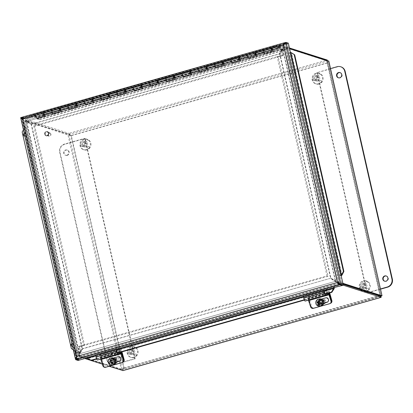 <?xml version="1.0" encoding="UTF-8"?>
<svg xmlns="http://www.w3.org/2000/svg" width="413" height="413" viewBox="0 0 413 413"><rect width="100%" height="100%" fill="white"/><g stroke="black" fill="none" stroke-linecap="round" stroke-linejoin="round"><path stroke-width="0.31" stroke-dasharray="2.06 1.55" d="M318.067 74.474A1.11 1.048 -72.3 0 0 318.774 75.827A1.11 1.048 -72.3 0 0 320.085 75.042A1.11 1.048 -72.3 0 0 319.378 73.69A1.11 1.048 -72.3 0 0 318.067 74.474M321.402 80.824A1.11 1.048 -72.3 0 0 319.91 80.834A1.11 1.048 -72.3 0 0 319.868 82.399A1.11 1.048 -72.3 0 0 321.355 82.393A1.11 1.048 -72.3 0 0 321.402 80.824M314.391 80.871A1.11 1.048 -72.3 0 0 315.176 79.513A1.11 1.048 -72.3 0 0 313.906 78.738A1.11 1.048 -72.3 0 0 313.121 80.096A1.11 1.048 -72.3 0 0 314.391 80.871M317.654 77.401A1.378 1.296 -72.3 0 0 317.535 80.039A1.378 1.296 -72.3 0 0 319.192 79.12A1.378 1.296 -72.3 0 0 317.654 77.401M315.196 76.622A1.378 1.296 107.7 0 1 316.802 77.959A1.378 1.296 107.7 0 1 315.083 79.255A1.378 1.296 107.7 0 1 315.196 76.622M316.079 80.483A2.648 2.499 107.7 0 1 313.121 77.185A2.648 2.499 107.7 0 1 318.01 77.974A2.648 2.499 107.7 0 1 316.079 80.483M317.829 81.041A2.648 2.499 107.7 0 1 314.871 77.742A2.648 2.499 107.7 0 1 319.76 78.537A2.648 2.499 107.7 0 1 317.829 81.041M318.454 83.798A5.519 5.204 107.7 0 1 315.573 83.756A5.519 5.204 107.7 0 1 312.295 76.921A5.519 5.204 107.7 0 1 318.929 73.246A5.519 5.204 107.7 0 1 322.476 78.573A5.519 5.204 107.7 0 1 318.454 83.798M319.156 84.02A5.519 5.204 107.7 0 1 316.275 83.984A5.519 5.204 107.7 0 1 312.997 77.143A5.519 5.204 107.7 0 1 319.631 73.468A5.519 5.204 107.7 0 1 323.178 78.795A5.519 5.204 107.7 0 1 319.156 84.02M365.237 282.089A1.11 1.048 -72.3 0 0 365.944 283.442A1.11 1.048 -72.3 0 0 367.255 282.652A1.11 1.048 -72.3 0 0 366.548 281.299A1.11 1.048 -72.3 0 0 365.237 282.089M368.572 288.439A1.11 1.048 -72.3 0 0 367.08 288.444A1.11 1.048 -72.3 0 0 367.033 290.009A1.11 1.048 -72.3 0 0 368.525 290.003A1.11 1.048 -72.3 0 0 368.572 288.439M361.561 288.486A1.11 1.048 -72.3 0 0 362.346 287.128A1.11 1.048 -72.3 0 0 361.076 286.348A1.11 1.048 -72.3 0 0 360.291 287.706A1.11 1.048 -72.3 0 0 361.561 288.486M364.824 285.016A1.378 1.296 -72.3 0 0 364.705 287.649A1.378 1.296 -72.3 0 0 366.357 286.73A1.378 1.296 -72.3 0 0 364.824 285.016M362.366 284.232A1.378 1.296 107.7 0 1 363.972 285.574A1.378 1.296 107.7 0 1 362.247 286.865A1.378 1.296 107.7 0 1 362.366 284.232M363.244 288.098A2.648 2.499 107.7 0 1 360.291 284.794A2.648 2.499 107.7 0 1 365.175 285.59A2.648 2.499 107.7 0 1 363.244 288.098M364.999 288.656A2.648 2.499 107.7 0 1 362.041 285.352A2.648 2.499 107.7 0 1 366.93 286.147A2.648 2.499 107.7 0 1 364.999 288.656M365.608 291.413A5.519 5.204 107.7 0 1 362.743 291.371A5.519 5.204 107.7 0 1 360.379 289.745M360.11 289.374A5.519 5.204 107.7 0 1 360.25 282.951A5.519 5.204 107.7 0 1 366.099 280.855A5.519 5.204 107.7 0 1 369.65 285.956A5.519 5.204 107.7 0 1 366.047 291.268M366.31 291.64A5.519 5.204 107.7 0 1 363.445 291.593A5.519 5.204 107.7 0 1 360.167 284.758A5.519 5.204 107.7 0 1 366.801 281.083A5.519 5.204 107.7 0 1 370.353 286.178A5.519 5.204 107.7 0 1 366.749 291.495M85.894 140.353A1.11 1.048 -72.3 0 0 86.601 141.705A1.11 1.048 -72.3 0 0 87.912 140.916A1.11 1.048 -72.3 0 0 87.205 139.563A1.11 1.048 -72.3 0 0 85.894 140.353M89.229 146.703A1.11 1.048 -72.3 0 0 87.737 146.708A1.11 1.048 -72.3 0 0 87.695 148.277A1.11 1.048 -72.3 0 0 89.182 148.267A1.11 1.048 -72.3 0 0 89.229 146.703M82.218 146.749A1.11 1.048 -72.3 0 0 83.003 145.391A1.11 1.048 -72.3 0 0 81.733 144.612A1.11 1.048 -72.3 0 0 80.948 145.975A1.11 1.048 -72.3 0 0 82.218 146.749M85.481 143.28A1.378 1.296 -72.3 0 0 85.362 145.913A1.378 1.296 -72.3 0 0 87.019 144.999A1.378 1.296 -72.3 0 0 85.481 143.28M83.023 142.495A1.378 1.296 107.7 0 1 84.629 143.838A1.378 1.296 107.7 0 1 82.91 145.133A1.378 1.296 107.7 0 1 83.023 142.495M83.906 146.362A2.648 2.499 107.7 0 1 80.948 143.058A2.648 2.499 107.7 0 1 85.837 143.853A2.648 2.499 107.7 0 1 83.906 146.362M85.656 146.92A2.648 2.499 107.7 0 1 82.698 143.621A2.648 2.499 107.7 0 1 87.587 144.411A2.648 2.499 107.7 0 1 85.656 146.92M86.281 149.676A5.519 5.204 107.7 0 1 83.4 149.635A5.519 5.204 107.7 0 1 80.122 142.795A5.519 5.204 107.7 0 1 86.756 139.119A5.519 5.204 107.7 0 1 90.302 144.447A5.519 5.204 107.7 0 1 86.281 149.676M86.983 149.898A5.519 5.204 107.7 0 1 84.102 149.857A5.519 5.204 107.7 0 1 80.824 143.022A5.519 5.204 107.7 0 1 87.458 139.346A5.519 5.204 107.7 0 1 91.005 144.674A5.519 5.204 107.7 0 1 86.983 149.898M133.063 347.968A1.11 1.048 -72.3 0 0 133.771 349.315A1.11 1.048 -72.3 0 0 135.082 348.531A1.11 1.048 -72.3 0 0 134.375 347.178A1.11 1.048 -72.3 0 0 133.063 347.968M136.398 354.318A1.11 1.048 -72.3 0 0 134.906 354.323A1.11 1.048 -72.3 0 0 134.86 355.887A1.11 1.048 -72.3 0 0 136.352 355.882A1.11 1.048 -72.3 0 0 136.398 354.318M129.388 354.359A1.11 1.048 -72.3 0 0 130.172 353.001A1.11 1.048 -72.3 0 0 128.902 352.227A1.11 1.048 -72.3 0 0 128.118 353.585A1.11 1.048 -72.3 0 0 129.388 354.359M132.65 350.895A1.378 1.296 -72.3 0 0 132.532 353.528A1.378 1.296 -72.3 0 0 134.184 352.609A1.378 1.296 -72.3 0 0 132.65 350.895M130.193 350.11A1.378 1.296 107.7 0 1 131.799 351.448A1.378 1.296 107.7 0 1 130.074 352.743A1.378 1.296 107.7 0 1 130.193 350.11M131.071 353.972A2.648 2.499 107.7 0 1 128.118 350.673A2.648 2.499 107.7 0 1 133.001 351.463A2.648 2.499 107.7 0 1 131.071 353.972M132.826 354.535A2.648 2.499 107.7 0 1 129.868 351.231A2.648 2.499 107.7 0 1 134.757 352.026A2.648 2.499 107.7 0 1 132.826 354.535M133.451 357.286A5.519 5.204 107.7 0 1 130.57 357.245A5.519 5.204 107.7 0 1 127.292 350.41A5.519 5.204 107.7 0 1 133.926 346.734A5.519 5.204 107.7 0 1 137.472 352.062A5.519 5.204 107.7 0 1 133.451 357.286M134.153 357.508A5.519 5.204 107.7 0 1 131.272 357.472A5.519 5.204 107.7 0 1 127.994 350.632A5.519 5.204 107.7 0 1 134.628 346.956A5.519 5.204 107.7 0 1 138.174 352.284A5.519 5.204 107.7 0 1 134.153 357.508M384.72 281.212A2.736 2.581 -72.3 0 0 388.349 278.718A2.736 2.581 -72.3 0 0 386.377 276.013M338.515 77.835A2.736 2.581 -72.3 0 0 342.145 75.342A2.736 2.581 -72.3 0 0 340.173 72.642M341.086 66.88A6.623 6.241 -72.3 0 0 337.627 66.829L317.261 72.611L330.519 68.594M380.574 288.919L366.899 292.796L316.838 72.476M317.261 72.611L367.317 292.931L366.899 292.796M367.317 292.931L380.626 289.157M113.451 358.742A2.736 2.581 -72.3 0 0 113.683 353.507A2.736 2.581 -72.3 0 0 110.395 355.33A2.736 2.581 -72.3 0 0 113.451 358.742M113.028 358.608A2.736 2.581 107.7 0 1 109.977 355.195A2.736 2.581 107.7 0 1 115.026 356.016A2.736 2.581 107.7 0 1 113.028 358.608M67.247 155.365A2.736 2.581 -72.3 0 0 67.479 150.131A2.736 2.581 -72.3 0 0 64.191 151.953A2.736 2.581 -72.3 0 0 67.247 155.365M66.823 155.231A2.736 2.581 107.7 0 1 63.767 151.819A2.736 2.581 107.7 0 1 68.816 152.64A2.736 2.581 107.7 0 1 66.823 155.231M85.088 138.484L64.722 144.266A6.623 6.241 -72.3 0 0 60.055 152.356L107.225 359.966A6.623 6.241 -72.3 0 0 111.324 364.54A6.623 6.241 -72.3 0 0 114.778 364.591L135.144 358.809L85.088 138.484L84.665 138.35L134.726 358.675L135.144 358.809M134.726 358.675L114.36 364.457A6.623 6.241 107.7 0 1 110.901 364.405A6.623 6.241 107.7 0 1 106.802 359.831L59.637 152.221A6.623 6.241 107.7 0 1 64.299 144.132L84.665 138.35M330.637 303.08A2.21 2.117 76.4 0 1 329.91 303.457A2.21 2.096 -131.3 0 0 330.689 303.034M310.597 306.844L310.906 306.575A2.21 2.096 -131.3 0 0 313.617 308.077A2.21 2.117 76.4 0 1 310.989 306.529L308.604 298.031A1.11 0.315 74.2 0 0 308.057 297.035L305.775 296.307L305.372 294.531L307.85 295.321A2.225 0.63 -105.8 0 1 308.945 297.308L311.495 306.405A2.21 2.117 -103.6 0 0 314.128 307.953L330.312 303.364M329.197 293.065L328.97 292.249A1.11 0.315 74.2 0 0 328.423 291.258L326.141 290.53L325.738 288.749L328.216 289.544A2.225 0.63 -105.8 0 1 329.311 291.526L329.703 292.925M324.112 301.397A3.036 2.912 -103.6 0 0 320.591 299.239A3.036 2.912 -103.6 0 0 318.48 302.879A3.036 2.912 -103.6 0 0 322.021 305.145A3.036 2.912 -103.6 0 0 324.112 301.397M314.128 307.953L330.317 303.359M321.149 300.452A1.729 1.657 -103.6 0 0 320.008 302.538A1.729 1.657 -103.6 0 0 322.083 303.782A1.729 1.657 -103.6 0 0 323.219 301.696A1.729 1.657 -103.6 0 0 321.149 300.452M320.333 300.649A1.729 1.657 76.4 0 1 322.403 301.893A1.729 1.657 76.4 0 1 321.206 303.999A1.729 1.657 76.4 0 1 319.192 302.739A1.729 1.657 76.4 0 1 320.333 300.649M324.417 301.325A3.036 2.912 -103.6 0 0 320.901 299.167A3.036 2.912 -103.6 0 0 318.784 302.801A3.036 2.912 -103.6 0 0 322.331 305.068A3.036 2.912 -103.6 0 0 324.417 301.325M305.775 296.307L326.141 290.53M305.372 294.531L325.738 288.749M122.904 362.02A2.21 2.117 76.4 0 1 122.176 362.397A2.21 2.096 -131.3 0 0 122.955 361.974M98.041 355.252L97.638 353.471L100.116 354.261A2.225 0.63 -105.8 0 1 101.211 356.249L103.761 365.35A2.21 2.117 -103.6 0 0 106.394 366.899L122.176 362.397L105.883 367.023A2.21 2.117 76.4 0 1 103.255 365.474L100.87 356.971A1.11 0.315 74.2 0 0 100.323 355.98L98.041 355.252L118.407 349.475L118.004 347.694L120.482 348.484A2.225 0.63 -105.8 0 1 121.577 350.472L121.969 351.866M116.378 360.337A3.036 2.912 -103.6 0 0 112.857 358.185A3.036 2.912 -103.6 0 0 110.746 361.819A3.036 2.912 -103.6 0 0 114.287 364.085A3.036 2.912 -103.6 0 0 116.378 360.337M113.415 359.393A1.729 1.657 -103.6 0 0 112.274 361.483A1.729 1.657 -103.6 0 0 114.349 362.728A1.729 1.657 -103.6 0 0 115.485 360.637A1.729 1.657 -103.6 0 0 113.415 359.393M112.599 359.594A1.729 1.657 76.4 0 1 114.669 360.838A1.729 1.657 76.4 0 1 113.472 362.939A1.729 1.657 76.4 0 1 111.458 361.68A1.729 1.657 76.4 0 1 112.599 359.594M116.683 360.265A3.036 2.912 -103.6 0 0 113.167 358.107A3.036 2.912 -103.6 0 0 111.051 361.747A3.036 2.912 -103.6 0 0 114.597 364.013A3.036 2.912 -103.6 0 0 116.683 360.265M121.463 352.01L121.236 351.195A1.11 0.315 74.2 0 0 120.689 350.198L118.407 349.475M97.638 353.471L118.004 347.694M313.312 308.351L329.605 303.725M323.534 303.318L321.082 304.014A2.349 2.23 48.7 0 1 318.815 300.034A2.349 2.23 48.7 0 1 319.641 299.585L321.329 299.105M327.912 301.764A2.349 2.23 -131.3 0 0 325.8 297.654L319.951 299.317A2.349 2.23 -131.3 0 0 318.707 302.595A2.349 2.23 -131.3 0 0 321.391 303.746L323.57 303.127M305.248 301.051L307.984 299.766A1.11 0.315 -105.8 0 1 308 299.761A1.11 0.315 -105.8 0 1 308.387 300.163M310.906 306.575L308.816 300.148A2.225 0.63 74.2 0 0 307.685 298.46A2.225 0.63 74.2 0 0 307.659 298.47L304.97 299.74A1.11 0.315 -105.8 0 1 304.954 299.745A1.11 0.315 -105.8 0 1 304.242 298.258L304.02 296.57L324.386 290.793M304.02 296.57L303.534 296.08M304.954 299.745L325.32 293.963A1.11 0.315 74.2 0 0 325.336 293.958L328.025 292.693A2.225 0.63 -105.8 0 1 328.051 292.683A2.225 0.63 -105.8 0 1 328.676 293.215M102.863 365.789L103.173 365.515A2.21 2.096 -131.3 0 0 105.883 367.023L121.871 362.671M115.8 362.263L113.348 362.96A2.349 2.23 48.7 0 1 111.076 358.98A2.349 2.23 48.7 0 1 111.908 358.53L113.596 358.05M120.178 360.704A2.349 2.23 -131.3 0 0 118.066 356.6L112.217 358.257A2.349 2.23 -131.3 0 0 110.973 361.54A2.349 2.23 -131.3 0 0 113.658 362.686L115.836 362.067M97.514 359.997L100.251 358.706A1.11 0.315 -105.8 0 1 100.266 358.701A1.11 0.315 -105.8 0 1 100.653 359.109M103.173 365.515L101.082 359.088A2.225 0.63 74.2 0 0 99.951 357.405A2.225 0.63 74.2 0 0 99.925 357.415L97.231 358.68A1.11 0.315 -105.8 0 1 97.22 358.685A1.11 0.315 -105.8 0 1 96.508 357.204L96.286 355.516L116.652 349.734M96.286 355.516L95.795 355.02M97.22 358.685L117.586 352.909A1.11 0.315 74.2 0 0 117.597 352.903L120.291 351.639A2.225 0.63 -105.8 0 1 120.317 351.628A2.225 0.63 -105.8 0 1 120.942 352.16M321.206 302.858L321.701 302.734L320.256 302.357L320.937 299.348M320.256 302.357L319.662 302.502M321.009 303.71L321.51 303.591L321.701 302.734M321.061 303.472L321.51 303.591M319.073 306.296L319.378 306.219L320.06 303.209M317.07 301.769L317.571 301.65L317.509 301.908M319.017 302.032L317.571 301.65M319.378 306.219A3.614 3.469 76.4 0 1 319.079 306.188M322.135 301.154A1.766 1.693 -103.6 0 0 324.277 303.287A1.766 1.693 -103.6 0 0 324.948 300.328A1.766 1.693 -103.6 0 0 322.135 301.154M321.598 301.077A2.21 2.117 76.4 0 1 323.147 299.477A2.21 2.117 76.4 0 1 325.733 302.161A2.21 2.117 76.4 0 1 324.184 303.767A2.21 2.117 76.4 0 1 321.598 301.077M322.207 303.018A2.21 2.117 76.4 0 1 320.664 304.618A2.21 2.117 76.4 0 1 318.077 301.934A2.21 2.117 76.4 0 1 319.621 300.328A2.21 2.117 76.4 0 1 322.207 303.018M320.994 305.987A3.614 3.469 76.4 0 1 316.756 301.583A3.614 3.469 76.4 0 1 319.29 298.96M110.87 359.475L111.365 359.356L110.891 359.553M111.949 360.786L111.365 359.356M108.598 363.574L111.665 362.34M112.527 363.564L113.028 363.44L112.444 362.01L115.201 360.848M112.444 362.01L111.851 362.155M111.747 363.889L113.028 363.44M116.719 362.17A1.766 1.693 -103.6 0 0 117.075 359.145A1.766 1.693 -103.6 0 0 114.37 360.286A1.766 1.693 -103.6 0 0 116.719 362.17M116.765 362.604A2.21 2.117 76.4 0 1 113.921 361.225A2.21 2.117 76.4 0 1 115.413 358.417A2.21 2.117 76.4 0 1 116.765 362.604M111.577 359.372A2.21 2.117 76.4 0 1 114.416 360.755A2.21 2.117 76.4 0 1 112.93 363.564A2.21 2.117 76.4 0 1 111.577 359.372M113.26 364.932A3.614 3.469 76.4 0 1 111.045 358.071A3.614 3.469 76.4 0 1 111.556 357.901M379.449 295.548L379.945 295.409L327.111 62.848L70.959 135.531L68.935 134.586L67.975 134.86L24.615 121.024L77.789 355.552L77.98 355.918L121.339 369.759L124.122 368.195C124.024 369.718 123.57 370.523 122.754 370.621L122.527 369.62L79.162 355.784L79.797 353.889L82.729 348.799L330.338 278.347L335.088 281.253L337.793 283.463L343.239 285.202M24.615 121.024C24.382 121.314 24.992 121.499 26.427 121.577L31.176 124.483L82.073 348.495L79.136 353.585C77.918 354.468 77.536 355.247 77.98 355.918L24.615 121.024L25.575 120.751L78.806 355.325M289.43 47.96L283.886 46.194L284.113 47.19L282.585 48.801L279.647 53.891L31.713 124.241L26.628 121.226L25.513 119.46L68.847 133.353L71.289 135.64L70.959 135.531L123.792 368.091L122.305 369.485L68.935 134.586L25.575 120.751L26.757 121.68L25.983 121.53L26.427 121.577L79.136 353.585L79.466 353.688L82.404 348.598L82.073 348.495M380.636 296.209L122.527 369.62L123.792 368.091L124.122 368.195L71.289 135.64L67.975 134.86L121.339 369.759L122.305 369.485L78.94 355.65L79.466 353.688L26.757 121.68L31.512 124.592L82.404 348.598M25.575 120.751L78.94 355.65L77.98 355.918M78.94 355.65L78.811 355.319M26.721 121.67L26.427 121.577M31.512 124.592L31.176 124.483M84.841 358.52L79.389 356.786L79.466 353.781L82.399 348.696L330.338 278.347M343.11 284.232L337.566 282.466L330.668 278.45M335.418 281.356L79.466 353.781L335.418 281.356M337.566 282.466L337.793 283.463L79.389 356.786L79.162 355.784L337.566 282.466M82.729 348.799L82.399 348.696M342.898 283.303L335.289 280.902L330.539 277.995L279.642 53.984L282.58 48.894L285.3 47.056L289.534 48.409M380.481 295.878L379.945 295.409L381.091 295.904L327.7 61.165L328.66 60.892C329.084 61.475 328.681 62.162 327.442 62.957L327.111 62.848L327.7 61.165L284.335 47.33L285.3 47.056L338.665 281.955L337.705 282.224L330.87 278.099L279.978 54.093L279.642 53.984M343.043 283.927L337.705 282.224L284.335 47.33L282.91 49.002L279.978 54.093M335.624 281.005L282.91 49.002L282.58 48.894L335.289 280.902L335.583 280.995M330.87 278.099L330.539 277.995M70.959 135.531L69.074 134.349L25.709 120.513L25.482 119.512L283.886 46.194L25.513 119.46M283.886 46.194C282.982 46.313 282.44 47.149 282.255 48.693L279.317 53.783L31.383 124.132M327.111 62.848L327.478 61.031L284.113 47.19L25.709 120.513L31.713 124.241M26.959 121.329L282.585 48.801L26.959 121.329L25.874 119.987M25.709 120.513L284.113 47.19M279.647 53.891L279.317 53.783M109.146 366.279L102.31 364.101M91.273 360.575L90.581 360.353M71.289 135.64L327.442 62.957L327.251 60.03L68.847 133.353L69.074 134.349L327.478 61.031L327.349 60.474M381.158 297.345L380.652 296.214M327.442 62.957L380.275 295.512L380.993 295.538L379.945 295.409L380.296 295.816M380.874 296.343L122.527 369.62M380.993 295.538L382.102 295.672M327.318 61.733L327.251 60.03M52.239 113.188A1.766 0.501 74.2 0 0 52.337 113.193A1.766 0.501 74.2 0 0 52.332 111.36A1.766 0.501 74.2 0 0 51.372 109.796A1.766 0.501 74.2 0 0 51.62 112.336L51.289 112.233L51.455 112.94L52.239 113.188L60.138 110.947L59.353 110.699L59.193 109.987L59.524 110.095A1.766 0.501 -105.8 0 1 59.271 107.556A1.766 0.501 -105.8 0 1 60.236 109.115A1.766 0.501 -105.8 0 1 60.236 110.952A1.766 0.501 -105.8 0 1 60.138 110.947M51.63 110.508A1.027 0.289 -105.8 0 1 52.157 111.51A1.027 0.289 -105.8 0 1 52.136 112.486A1.027 0.289 -105.8 0 1 51.573 111.577A1.027 0.289 -105.8 0 1 51.573 110.508A1.027 0.289 -105.8 0 1 51.63 110.508A1.027 0.289 74.2 0 0 51.573 110.508A1.027 0.289 74.2 0 0 51.573 111.577A1.027 0.289 74.2 0 0 52.136 112.486A1.027 0.289 74.2 0 0 52.157 111.51A1.027 0.289 74.2 0 0 51.63 110.508M43.231 114.716A1.766 0.501 -105.8 0 1 42.978 112.176A1.766 0.501 -105.8 0 1 43.943 113.74A1.766 0.501 -105.8 0 1 43.943 115.573A1.766 0.501 -105.8 0 1 43.845 115.573L43.06 115.32L42.9 114.613L35.327 116.962L30.898 115.547L31.058 116.254L35.946 117.813A1.766 0.501 74.2 0 0 36.045 117.819A1.766 0.501 74.2 0 0 36.039 115.981A1.766 0.501 74.2 0 0 35.079 114.422A1.766 0.501 74.2 0 0 35.327 116.962M43.236 112.888A1.027 0.289 74.2 0 0 43.184 112.888A1.027 0.289 74.2 0 0 43.184 113.957A1.027 0.289 74.2 0 0 43.742 114.866A1.027 0.289 74.2 0 0 43.768 113.89A1.027 0.289 74.2 0 0 43.236 112.888M51.289 112.233L42.9 114.613M43.06 115.32L51.455 112.94M68.532 108.567A1.766 0.501 74.2 0 0 68.63 108.573A1.766 0.501 74.2 0 0 68.625 106.735A1.766 0.501 74.2 0 0 67.665 105.176A1.766 0.501 74.2 0 0 67.913 107.716L67.582 107.607L67.747 108.314L68.532 108.567L76.431 106.327L75.646 106.074L75.486 105.367L75.816 105.47A1.766 0.501 -105.8 0 1 75.564 102.93A1.766 0.501 -105.8 0 1 76.529 104.494A1.766 0.501 -105.8 0 1 76.529 106.327A1.766 0.501 -105.8 0 1 76.431 106.327M67.923 105.888A1.027 0.289 -105.8 0 1 68.45 106.884A1.027 0.289 -105.8 0 1 68.429 107.86A1.027 0.289 -105.8 0 1 67.866 106.952A1.027 0.289 -105.8 0 1 67.866 105.883A1.027 0.289 -105.8 0 1 67.923 105.888A1.027 0.289 74.2 0 0 67.866 105.883A1.027 0.289 74.2 0 0 67.866 106.952A1.027 0.289 74.2 0 0 68.429 107.86A1.027 0.289 74.2 0 0 68.45 106.884A1.027 0.289 74.2 0 0 67.923 105.888M59.529 108.268A1.027 0.289 74.2 0 0 59.477 108.263A1.027 0.289 74.2 0 0 59.477 109.331A1.027 0.289 74.2 0 0 60.035 110.24A1.027 0.289 74.2 0 0 60.061 109.264A1.027 0.289 74.2 0 0 59.529 108.268M67.582 107.607L59.193 109.987M59.353 110.699L67.747 108.314M84.825 103.947A1.766 0.501 74.2 0 0 84.923 103.947A1.766 0.501 74.2 0 0 84.918 102.114A1.766 0.501 74.2 0 0 83.958 100.55A1.766 0.501 74.2 0 0 84.206 103.09L83.875 102.987L84.04 103.694L84.825 103.947L92.724 101.701L91.939 101.453L91.779 100.741L92.109 100.849A1.766 0.501 -105.8 0 1 91.856 98.309A1.766 0.501 -105.8 0 1 92.822 99.869A1.766 0.501 -105.8 0 1 92.822 101.706A1.766 0.501 -105.8 0 1 92.724 101.701M84.216 101.262A1.027 0.289 -105.8 0 1 84.742 102.264A1.027 0.289 -105.8 0 1 84.722 103.24A1.027 0.289 -105.8 0 1 84.159 102.331A1.027 0.289 -105.8 0 1 84.159 101.262A1.027 0.289 -105.8 0 1 84.216 101.262A1.027 0.289 74.2 0 0 84.159 101.262A1.027 0.289 74.2 0 0 84.159 102.331A1.027 0.289 74.2 0 0 84.722 103.24A1.027 0.289 74.2 0 0 84.742 102.264A1.027 0.289 74.2 0 0 84.216 101.262M75.822 103.642A1.027 0.289 74.2 0 0 75.77 103.642A1.027 0.289 74.2 0 0 75.77 104.711A1.027 0.289 74.2 0 0 76.328 105.62A1.027 0.289 74.2 0 0 76.353 104.644A1.027 0.289 74.2 0 0 75.822 103.642M83.875 102.987L75.486 105.367M75.646 106.074L84.04 103.694M101.118 99.321A1.766 0.501 74.2 0 0 101.216 99.326A1.766 0.501 74.2 0 0 101.211 97.489A1.766 0.501 74.2 0 0 100.251 95.93A1.766 0.501 74.2 0 0 100.498 98.47L100.168 98.361L100.333 99.068L101.118 99.321L109.017 97.081L108.232 96.828L108.072 96.121L108.402 96.224A1.766 0.501 -105.8 0 1 108.149 93.684A1.766 0.501 -105.8 0 1 109.115 95.248A1.766 0.501 -105.8 0 1 109.115 97.081A1.766 0.501 -105.8 0 1 109.017 97.081M100.509 96.642A1.027 0.289 -105.8 0 1 101.035 97.638A1.027 0.289 -105.8 0 1 101.015 98.614A1.027 0.289 -105.8 0 1 100.452 97.705A1.027 0.289 -105.8 0 1 100.452 96.637A1.027 0.289 -105.8 0 1 100.509 96.642A1.027 0.289 74.2 0 0 100.452 96.637A1.027 0.289 74.2 0 0 100.452 97.705A1.027 0.289 74.2 0 0 101.015 98.614A1.027 0.289 74.2 0 0 101.035 97.638A1.027 0.289 74.2 0 0 100.509 96.642M92.114 99.022A1.027 0.289 74.2 0 0 92.063 99.017A1.027 0.289 74.2 0 0 92.063 100.085A1.027 0.289 74.2 0 0 92.62 100.994A1.027 0.289 74.2 0 0 92.646 100.018A1.027 0.289 74.2 0 0 92.114 99.022M100.168 98.361L91.779 100.741M91.939 101.453L100.333 99.068M117.411 94.701A1.766 0.501 74.2 0 0 117.509 94.701A1.766 0.501 74.2 0 0 117.504 92.868A1.766 0.501 74.2 0 0 116.543 91.304A1.766 0.501 74.2 0 0 116.791 93.844L116.461 93.741L116.626 94.448L117.411 94.701L125.309 92.455L124.525 92.207L124.365 91.495L124.695 91.603A1.766 0.501 -105.8 0 1 124.442 89.063A1.766 0.501 -105.8 0 1 125.407 90.623A1.766 0.501 -105.8 0 1 125.407 92.46A1.766 0.501 -105.8 0 1 125.309 92.455M116.802 92.016A1.027 0.289 -105.8 0 1 117.328 93.018A1.027 0.289 -105.8 0 1 117.307 93.994A1.027 0.289 -105.8 0 1 116.745 93.085A1.027 0.289 -105.8 0 1 116.745 92.016A1.027 0.289 -105.8 0 1 116.802 92.016A1.027 0.289 74.2 0 0 116.745 92.016A1.027 0.289 74.2 0 0 116.745 93.085A1.027 0.289 74.2 0 0 117.307 93.994A1.027 0.289 74.2 0 0 117.328 93.018A1.027 0.289 74.2 0 0 116.802 92.016M108.407 94.396A1.027 0.289 74.2 0 0 108.356 94.396A1.027 0.289 74.2 0 0 108.356 95.465A1.027 0.289 74.2 0 0 108.913 96.374A1.027 0.289 74.2 0 0 108.939 95.398A1.027 0.289 74.2 0 0 108.407 94.396M116.461 93.741L108.072 96.121M108.232 96.828L116.626 94.448M133.704 90.075A1.766 0.501 74.2 0 0 133.802 90.08A1.766 0.501 74.2 0 0 133.797 88.243A1.766 0.501 74.2 0 0 132.836 86.684A1.766 0.501 74.2 0 0 133.084 89.223L132.754 89.115L132.919 89.822L133.704 90.075L141.602 87.835L140.818 87.582L140.657 86.875L140.988 86.978A1.766 0.501 -105.8 0 1 140.74 84.438A1.766 0.501 -105.8 0 1 141.7 86.002A1.766 0.501 -105.8 0 1 141.7 87.84A1.766 0.501 -105.8 0 1 141.602 87.835M133.094 87.396A1.027 0.289 -105.8 0 1 133.621 88.392A1.027 0.289 -105.8 0 1 133.6 89.368A1.027 0.289 -105.8 0 1 133.038 88.459A1.027 0.289 -105.8 0 1 133.038 87.391A1.027 0.289 -105.8 0 1 133.094 87.396A1.027 0.289 74.2 0 0 133.038 87.391A1.027 0.289 74.2 0 0 133.038 88.459A1.027 0.289 74.2 0 0 133.6 89.368A1.027 0.289 74.2 0 0 133.621 88.392A1.027 0.289 74.2 0 0 133.094 87.396M124.7 89.776A1.027 0.289 74.2 0 0 124.649 89.771A1.027 0.289 74.2 0 0 124.649 90.839A1.027 0.289 74.2 0 0 125.206 91.748A1.027 0.289 74.2 0 0 125.232 90.772A1.027 0.289 74.2 0 0 124.7 89.776M132.754 89.115L124.365 91.495M124.525 92.207L132.919 89.822M149.996 85.455A1.766 0.501 74.2 0 0 150.095 85.455A1.766 0.501 74.2 0 0 150.089 83.622A1.766 0.501 74.2 0 0 149.129 82.058A1.766 0.501 74.2 0 0 149.377 84.598L149.047 84.495L149.212 85.202L149.996 85.455L157.895 83.209L157.11 82.961L156.95 82.249L157.281 82.357A1.766 0.501 -105.8 0 1 157.033 79.817A1.766 0.501 -105.8 0 1 157.993 81.382A1.766 0.501 -105.8 0 1 157.993 83.214A1.766 0.501 -105.8 0 1 157.895 83.209M149.387 82.77A1.027 0.289 -105.8 0 1 149.914 83.772A1.027 0.289 -105.8 0 1 149.893 84.748A1.027 0.289 -105.8 0 1 149.33 83.839A1.027 0.289 -105.8 0 1 149.33 82.77A1.027 0.289 -105.8 0 1 149.387 82.77A1.027 0.289 74.2 0 0 149.33 82.77A1.027 0.289 74.2 0 0 149.33 83.839A1.027 0.289 74.2 0 0 149.893 84.748A1.027 0.289 74.2 0 0 149.914 83.772A1.027 0.289 74.2 0 0 149.387 82.77M140.993 85.15A1.027 0.289 74.2 0 0 140.941 85.15A1.027 0.289 74.2 0 0 140.941 86.219A1.027 0.289 74.2 0 0 141.499 87.128A1.027 0.289 74.2 0 0 141.525 86.152A1.027 0.289 74.2 0 0 140.993 85.15M149.047 84.495L140.657 86.875M140.818 87.582L149.212 85.202M166.289 80.829A1.766 0.501 74.2 0 0 166.387 80.834A1.766 0.501 74.2 0 0 166.382 78.997A1.766 0.501 74.2 0 0 165.422 77.438A1.766 0.501 74.2 0 0 165.67 79.977L165.339 79.869L165.505 80.576L166.289 80.829L174.188 78.589L173.403 78.336L173.243 77.629L173.574 77.732A1.766 0.501 -105.8 0 1 173.326 75.192A1.766 0.501 -105.8 0 1 174.286 76.756A1.766 0.501 -105.8 0 1 174.286 78.594A1.766 0.501 -105.8 0 1 174.188 78.589M165.68 78.15A1.027 0.289 -105.8 0 1 166.207 79.146A1.027 0.289 -105.8 0 1 166.186 80.122A1.027 0.289 -105.8 0 1 165.623 79.213A1.027 0.289 -105.8 0 1 165.623 78.145A1.027 0.289 -105.8 0 1 165.68 78.15A1.027 0.289 74.2 0 0 165.623 78.145A1.027 0.289 74.2 0 0 165.623 79.213A1.027 0.289 74.2 0 0 166.186 80.122A1.027 0.289 74.2 0 0 166.207 79.146A1.027 0.289 74.2 0 0 165.68 78.15M157.286 80.53A1.027 0.289 74.2 0 0 157.234 80.525A1.027 0.289 74.2 0 0 157.234 81.593A1.027 0.289 74.2 0 0 157.792 82.502A1.027 0.289 74.2 0 0 157.818 81.526A1.027 0.289 74.2 0 0 157.286 80.53M165.339 79.869L156.95 82.249M157.11 82.961L165.505 80.576M182.582 76.209A1.766 0.501 74.2 0 0 182.68 76.209A1.766 0.501 74.2 0 0 182.675 74.376A1.766 0.501 74.2 0 0 181.715 72.812A1.766 0.501 74.2 0 0 181.963 75.352L181.632 75.249L181.797 75.956L182.582 76.209L190.481 73.963L189.696 73.715L189.536 73.003L189.866 73.111A1.766 0.501 -105.8 0 1 189.619 70.571A1.766 0.501 -105.8 0 1 190.579 72.136A1.766 0.501 -105.8 0 1 190.579 73.968A1.766 0.501 -105.8 0 1 190.481 73.963M181.973 73.524A1.027 0.289 -105.8 0 1 182.5 74.526A1.027 0.289 -105.8 0 1 182.479 75.502A1.027 0.289 -105.8 0 1 181.916 74.593A1.027 0.289 -105.8 0 1 181.916 73.524A1.027 0.289 -105.8 0 1 181.973 73.524A1.027 0.289 74.2 0 0 181.916 73.524A1.027 0.289 74.2 0 0 181.916 74.593A1.027 0.289 74.2 0 0 182.479 75.502A1.027 0.289 74.2 0 0 182.5 74.526A1.027 0.289 74.2 0 0 181.973 73.524M173.579 75.904A1.027 0.289 74.2 0 0 173.527 75.904A1.027 0.289 74.2 0 0 173.527 76.973A1.027 0.289 74.2 0 0 174.085 77.881A1.027 0.289 74.2 0 0 174.11 76.906A1.027 0.289 74.2 0 0 173.579 75.904M181.632 75.249L173.243 77.629M173.403 78.336L181.797 75.956M198.875 71.583A1.766 0.501 74.2 0 0 198.973 71.588A1.766 0.501 74.2 0 0 198.968 69.751A1.766 0.501 74.2 0 0 198.008 68.191A1.766 0.501 74.2 0 0 198.255 70.731L197.925 70.623L198.09 71.33L198.875 71.583L206.774 69.343L205.989 69.09L205.829 68.382L206.159 68.486A1.766 0.501 -105.8 0 1 205.911 65.946A1.766 0.501 -105.8 0 1 206.872 67.51A1.766 0.501 -105.8 0 1 206.872 69.348A1.766 0.501 -105.8 0 1 206.774 69.343M198.266 68.904A1.027 0.289 -105.8 0 1 198.792 69.9A1.027 0.289 -105.8 0 1 198.772 70.876A1.027 0.289 -105.8 0 1 198.209 69.967A1.027 0.289 -105.8 0 1 198.209 68.899A1.027 0.289 -105.8 0 1 198.266 68.904A1.027 0.289 74.2 0 0 198.209 68.899A1.027 0.289 74.2 0 0 198.209 69.967A1.027 0.289 74.2 0 0 198.772 70.876A1.027 0.289 74.2 0 0 198.792 69.9A1.027 0.289 74.2 0 0 198.266 68.904M189.872 71.284A1.027 0.289 74.2 0 0 189.82 71.279A1.027 0.289 74.2 0 0 189.82 72.347A1.027 0.289 74.2 0 0 190.378 73.256A1.027 0.289 74.2 0 0 190.403 72.28A1.027 0.289 74.2 0 0 189.872 71.284M197.925 70.623L189.536 73.003M189.696 73.715L198.09 71.33M215.168 66.963A1.766 0.501 74.2 0 0 215.266 66.963A1.766 0.501 74.2 0 0 215.261 65.13A1.766 0.501 74.2 0 0 214.301 63.566A1.766 0.501 74.2 0 0 214.548 66.106L214.218 66.003L214.383 66.71L215.168 66.963L223.066 64.717L222.282 64.469L222.122 63.757L222.452 63.865A1.766 0.501 -105.8 0 1 222.204 61.325A1.766 0.501 -105.8 0 1 223.165 62.89A1.766 0.501 -105.8 0 1 223.165 64.722A1.766 0.501 -105.8 0 1 223.066 64.717M214.559 64.278A1.027 0.289 -105.8 0 1 215.085 65.28A1.027 0.289 -105.8 0 1 215.065 66.256A1.027 0.289 -105.8 0 1 214.502 65.347A1.027 0.289 -105.8 0 1 214.502 64.278A1.027 0.289 -105.8 0 1 214.559 64.278A1.027 0.289 74.2 0 0 214.502 64.278A1.027 0.289 74.2 0 0 214.502 65.347A1.027 0.289 74.2 0 0 215.065 66.256A1.027 0.289 74.2 0 0 215.085 65.28A1.027 0.289 74.2 0 0 214.559 64.278M206.164 66.658A1.027 0.289 74.2 0 0 206.113 66.658A1.027 0.289 74.2 0 0 206.113 67.727A1.027 0.289 74.2 0 0 206.67 68.635A1.027 0.289 74.2 0 0 206.696 67.66A1.027 0.289 74.2 0 0 206.164 66.658M214.218 66.003L205.829 68.382M205.989 69.09L214.383 66.71M231.461 62.337A1.766 0.501 74.2 0 0 231.559 62.342A1.766 0.501 74.2 0 0 231.554 60.505A1.766 0.501 74.2 0 0 230.593 58.945A1.766 0.501 74.2 0 0 230.841 61.485L230.511 61.377L230.676 62.089L231.461 62.337L239.359 60.097L238.575 59.844L238.415 59.136L238.745 59.24A1.766 0.501 -105.8 0 1 238.497 56.7A1.766 0.501 -105.8 0 1 239.457 58.264A1.766 0.501 -105.8 0 1 239.457 60.102A1.766 0.501 -105.8 0 1 239.359 60.097M230.852 59.658A1.027 0.289 -105.8 0 1 231.378 60.654A1.027 0.289 -105.8 0 1 231.357 61.63A1.027 0.289 -105.8 0 1 230.795 60.721A1.027 0.289 -105.8 0 1 230.795 59.653A1.027 0.289 -105.8 0 1 230.852 59.658A1.027 0.289 74.2 0 0 230.795 59.653A1.027 0.289 74.2 0 0 230.795 60.721A1.027 0.289 74.2 0 0 231.357 61.63A1.027 0.289 74.2 0 0 231.378 60.654A1.027 0.289 74.2 0 0 230.852 59.658M222.457 62.038A1.027 0.289 74.2 0 0 222.406 62.033A1.027 0.289 74.2 0 0 222.406 63.101A1.027 0.289 74.2 0 0 222.963 64.015A1.027 0.289 74.2 0 0 222.989 63.034A1.027 0.289 74.2 0 0 222.457 62.038M230.511 61.377L222.122 63.757M222.282 64.469L230.676 62.089M247.754 57.717A1.766 0.501 74.2 0 0 247.852 57.717A1.766 0.501 74.2 0 0 247.846 55.884A1.766 0.501 74.2 0 0 246.886 54.32A1.766 0.501 74.2 0 0 247.134 56.86L246.804 56.757L246.969 57.464L247.754 57.717L255.652 55.471L254.867 55.223L254.707 54.516L255.038 54.619A1.766 0.501 -105.8 0 1 254.79 52.079A1.766 0.501 -105.8 0 1 255.75 53.644A1.766 0.501 -105.8 0 1 255.75 55.476A1.766 0.501 -105.8 0 1 255.652 55.471M247.144 55.032A1.027 0.289 -105.8 0 1 247.671 56.034A1.027 0.289 -105.8 0 1 247.65 57.009A1.027 0.289 -105.8 0 1 247.088 56.101A1.027 0.289 -105.8 0 1 247.088 55.032A1.027 0.289 -105.8 0 1 247.144 55.032A1.027 0.289 74.2 0 0 247.088 55.032A1.027 0.289 74.2 0 0 247.088 56.101A1.027 0.289 74.2 0 0 247.65 57.009A1.027 0.289 74.2 0 0 247.671 56.034A1.027 0.289 74.2 0 0 247.144 55.032M238.75 57.412A1.027 0.289 74.2 0 0 238.699 57.412A1.027 0.289 74.2 0 0 238.699 58.481A1.027 0.289 74.2 0 0 239.256 59.389A1.027 0.289 74.2 0 0 239.282 58.414A1.027 0.289 74.2 0 0 238.75 57.412M246.804 56.757L238.415 59.136M238.575 59.844L246.969 57.464M264.046 53.091A1.766 0.501 74.2 0 0 264.144 53.096A1.766 0.501 74.2 0 0 264.139 51.258A1.766 0.501 74.2 0 0 263.179 49.699A1.766 0.501 74.2 0 0 263.427 52.239L263.096 52.131L263.262 52.843L264.046 53.091L279.555 48.218L275.45 46.912L31.058 116.254M263.437 50.412A1.027 0.289 -105.8 0 1 263.964 51.408A1.027 0.289 -105.8 0 1 263.943 52.384A1.027 0.289 -105.8 0 1 263.38 51.475A1.027 0.289 -105.8 0 1 263.38 50.407A1.027 0.289 -105.8 0 1 263.437 50.412A1.027 0.289 74.2 0 0 263.38 50.407A1.027 0.289 74.2 0 0 263.38 51.475A1.027 0.289 74.2 0 0 263.943 52.384A1.027 0.289 74.2 0 0 263.964 51.408A1.027 0.289 74.2 0 0 263.437 50.412M255.043 52.792A1.027 0.289 74.2 0 0 254.991 52.792A1.027 0.289 74.2 0 0 254.991 53.855A1.027 0.289 74.2 0 0 255.549 54.769A1.027 0.289 74.2 0 0 255.575 53.788A1.027 0.289 74.2 0 0 255.043 52.792M263.096 52.131L254.707 54.516M254.867 55.223L263.262 52.843M279.555 48.218L279.389 47.51L263.427 52.239M271.331 49.994A1.766 0.501 -105.8 0 1 271.083 47.454A1.766 0.501 -105.8 0 1 272.043 49.018A1.766 0.501 -105.8 0 1 272.043 50.856A1.766 0.501 -105.8 0 1 271.945 50.851M255.038 54.619L247.134 56.86M238.745 59.24L230.841 61.485M222.452 63.865L214.548 66.106M206.159 68.486L198.255 70.731M189.866 73.111L181.963 75.352M173.574 77.732L165.67 79.977M157.281 82.357L149.377 84.598M140.988 86.978L133.084 89.223M124.695 91.603L116.791 93.844M108.402 96.224L100.498 98.47M92.109 100.849L84.206 103.09M75.816 105.47L67.913 107.716M59.524 110.095L51.62 112.336M271.336 48.166A1.027 0.289 74.2 0 0 271.284 48.166A1.027 0.289 74.2 0 0 271.284 49.235A1.027 0.289 74.2 0 0 271.842 50.143A1.027 0.289 74.2 0 0 271.868 49.168A1.027 0.289 74.2 0 0 271.336 48.166M271.16 50.598L271 49.89M275.45 46.912L275.29 46.199L279.389 47.51M275.29 46.199L30.898 115.547M35.337 115.134A1.027 0.289 74.2 0 0 35.281 115.129A1.027 0.289 74.2 0 0 35.281 116.198A1.027 0.289 74.2 0 0 35.843 117.106A1.027 0.289 74.2 0 0 35.864 116.13A1.027 0.289 74.2 0 0 35.337 115.134M35.823 116.13L35.322 115.268L35.802 116.967L35.823 116.13M280.215 46.783L279.715 45.926L280.195 47.624L280.215 46.783M45.301 116.461L36.907 118.841L36.747 118.133L45.136 115.754L44.594 115.206A1.766 0.501 74.2 0 0 44.31 113.224A1.766 0.501 74.2 0 0 43.468 112.037A1.766 0.501 74.2 0 0 43.37 113.472A1.766 0.501 74.2 0 0 44.16 115.31L45.301 116.461L45.136 115.754M43.726 112.749A1.027 0.289 -105.8 0 1 44.258 113.751A1.027 0.289 -105.8 0 1 44.232 114.726A1.027 0.289 -105.8 0 1 43.67 113.818A1.027 0.289 -105.8 0 1 43.67 112.749A1.027 0.289 -105.8 0 1 43.726 112.749M53.2 114.22L52.064 113.069A1.766 0.501 -105.8 0 1 51.274 111.231A1.766 0.501 -105.8 0 1 51.372 109.796A1.766 0.501 -105.8 0 1 52.214 110.978A1.766 0.501 -105.8 0 1 52.497 112.961L53.2 114.22L61.594 111.835L60.887 110.581A1.766 0.501 74.2 0 0 60.603 108.598A1.766 0.501 74.2 0 0 59.761 107.416A1.766 0.501 74.2 0 0 59.663 108.846A1.766 0.501 74.2 0 0 60.453 110.689L61.594 111.835M60.019 108.129A1.027 0.289 -105.8 0 1 60.551 109.125A1.027 0.289 -105.8 0 1 60.525 110.106A1.027 0.289 -105.8 0 1 59.962 109.192A1.027 0.289 -105.8 0 1 59.962 108.123A1.027 0.289 -105.8 0 1 60.019 108.129M53.04 113.508L61.429 111.128M69.492 109.595L68.357 108.449A1.766 0.501 -105.8 0 1 67.567 106.606A1.766 0.501 -105.8 0 1 67.665 105.176A1.766 0.501 -105.8 0 1 68.506 106.358A1.766 0.501 -105.8 0 1 68.79 108.34L69.492 109.595L77.887 107.215L77.179 105.96A1.766 0.501 74.2 0 0 76.895 103.978A1.766 0.501 74.2 0 0 76.054 102.791A1.766 0.501 74.2 0 0 75.956 104.226A1.766 0.501 74.2 0 0 76.746 106.064L77.887 107.215M76.312 103.503A1.027 0.289 -105.8 0 1 76.844 104.504A1.027 0.289 -105.8 0 1 76.818 105.48A1.027 0.289 -105.8 0 1 76.255 104.572A1.027 0.289 -105.8 0 1 76.255 103.503A1.027 0.289 -105.8 0 1 76.312 103.503M69.332 108.887L77.721 106.508M85.785 104.974L84.65 103.823A1.766 0.501 -105.8 0 1 83.86 101.985A1.766 0.501 -105.8 0 1 83.958 100.55A1.766 0.501 -105.8 0 1 84.799 101.732A1.766 0.501 -105.8 0 1 85.083 103.715L85.785 104.974L94.179 102.589L93.472 101.335A1.766 0.501 74.2 0 0 93.188 99.352A1.766 0.501 74.2 0 0 92.347 98.17A1.766 0.501 74.2 0 0 92.249 99.6A1.766 0.501 74.2 0 0 93.039 101.443L94.179 102.589M92.605 98.883A1.027 0.289 -105.8 0 1 93.137 99.879A1.027 0.289 -105.8 0 1 93.111 100.86A1.027 0.289 -105.8 0 1 92.548 99.946A1.027 0.289 -105.8 0 1 92.548 98.883A1.027 0.289 -105.8 0 1 92.605 98.883M85.625 104.262L94.014 101.882M102.078 100.349L100.942 99.203A1.766 0.501 -105.8 0 1 100.153 97.36A1.766 0.501 -105.8 0 1 100.251 95.93A1.766 0.501 -105.8 0 1 101.092 97.112A1.766 0.501 -105.8 0 1 101.376 99.094L102.078 100.349L110.472 97.969L109.765 96.714A1.766 0.501 74.2 0 0 109.481 94.732A1.766 0.501 74.2 0 0 108.64 93.544A1.766 0.501 74.2 0 0 108.542 94.98A1.766 0.501 74.2 0 0 109.331 96.818L110.472 97.969M108.898 94.257A1.027 0.289 -105.8 0 1 109.43 95.258A1.027 0.289 -105.8 0 1 109.404 96.234A1.027 0.289 -105.8 0 1 108.841 95.326A1.027 0.289 -105.8 0 1 108.841 94.257A1.027 0.289 -105.8 0 1 108.898 94.257M101.918 99.641L110.307 97.261M118.371 95.728L117.235 94.577A1.766 0.501 -105.8 0 1 116.445 92.739A1.766 0.501 -105.8 0 1 116.543 91.304A1.766 0.501 -105.8 0 1 117.385 92.486A1.766 0.501 -105.8 0 1 117.669 94.469L118.371 95.728L126.765 93.348L126.058 92.089A1.766 0.501 74.2 0 0 125.774 90.106A1.766 0.501 74.2 0 0 124.932 88.924A1.766 0.501 74.2 0 0 124.834 90.354A1.766 0.501 74.2 0 0 125.624 92.197L126.765 93.348M125.191 89.636A1.027 0.289 -105.8 0 1 125.722 90.633A1.027 0.289 -105.8 0 1 125.697 91.614A1.027 0.289 -105.8 0 1 125.134 90.7A1.027 0.289 -105.8 0 1 125.134 89.636A1.027 0.289 -105.8 0 1 125.191 89.636M118.211 95.016L126.6 92.636M134.664 91.103L133.528 89.957A1.766 0.501 -105.8 0 1 132.738 88.114A1.766 0.501 -105.8 0 1 132.836 86.684A1.766 0.501 -105.8 0 1 133.678 87.866A1.766 0.501 -105.8 0 1 133.962 89.848L134.664 91.103L143.058 88.723L142.351 87.468A1.766 0.501 74.2 0 0 142.067 85.486A1.766 0.501 74.2 0 0 141.225 84.304A1.766 0.501 74.2 0 0 141.127 85.734A1.766 0.501 74.2 0 0 141.917 87.571L143.058 88.723M141.483 85.016A1.027 0.289 -105.8 0 1 142.015 86.012A1.027 0.289 -105.8 0 1 141.989 86.988A1.027 0.289 -105.8 0 1 141.427 86.08A1.027 0.289 -105.8 0 1 141.427 85.011A1.027 0.289 -105.8 0 1 141.483 85.016M134.504 90.395L142.893 88.015M150.957 86.482L149.821 85.331A1.766 0.501 -105.8 0 1 149.031 83.493A1.766 0.501 -105.8 0 1 149.129 82.058A1.766 0.501 -105.8 0 1 149.971 83.24A1.766 0.501 -105.8 0 1 150.255 85.223L150.957 86.482L159.351 84.102L158.644 82.843A1.766 0.501 74.2 0 0 158.36 80.86A1.766 0.501 74.2 0 0 157.518 79.678A1.766 0.501 74.2 0 0 157.42 81.113A1.766 0.501 74.2 0 0 158.21 82.951L159.351 84.102M157.776 80.39A1.027 0.289 -105.8 0 1 158.308 81.392A1.027 0.289 -105.8 0 1 158.282 82.368A1.027 0.289 -105.8 0 1 157.72 81.454A1.027 0.289 -105.8 0 1 157.72 80.39A1.027 0.289 -105.8 0 1 157.776 80.39M150.797 85.77L159.186 83.39M167.25 81.857L166.114 80.711A1.766 0.501 -105.8 0 1 165.324 78.868A1.766 0.501 -105.8 0 1 165.422 77.438A1.766 0.501 -105.8 0 1 166.263 78.62A1.766 0.501 -105.8 0 1 166.547 80.602L167.25 81.857L175.644 79.477L174.936 78.222A1.766 0.501 74.2 0 0 174.653 76.24A1.766 0.501 74.2 0 0 173.811 75.058A1.766 0.501 74.2 0 0 173.713 76.488A1.766 0.501 74.2 0 0 174.503 78.325L175.644 79.477M174.069 75.77A1.027 0.289 -105.8 0 1 174.601 76.766A1.027 0.289 -105.8 0 1 174.575 77.742A1.027 0.289 -105.8 0 1 174.012 76.833A1.027 0.289 -105.8 0 1 174.012 75.765A1.027 0.289 -105.8 0 1 174.069 75.77M167.089 81.149L175.479 78.769M183.542 77.236L182.407 76.085A1.766 0.501 -105.8 0 1 181.617 74.247A1.766 0.501 -105.8 0 1 181.715 72.812A1.766 0.501 -105.8 0 1 182.556 73.994A1.766 0.501 -105.8 0 1 182.84 75.977L183.542 77.236L191.937 74.856L191.229 73.597A1.766 0.501 74.2 0 0 190.945 71.614A1.766 0.501 74.2 0 0 190.104 70.432A1.766 0.501 74.2 0 0 190.006 71.867A1.766 0.501 74.2 0 0 190.796 73.705L191.937 74.856M190.362 71.144A1.027 0.289 -105.8 0 1 190.894 72.146A1.027 0.289 -105.8 0 1 190.868 73.122A1.027 0.289 -105.8 0 1 190.305 72.213A1.027 0.289 -105.8 0 1 190.305 71.144A1.027 0.289 -105.8 0 1 190.362 71.144M183.382 76.529L191.771 74.144M199.835 72.611L198.699 71.464A1.766 0.501 -105.8 0 1 197.91 69.621A1.766 0.501 -105.8 0 1 198.008 68.191A1.766 0.501 -105.8 0 1 198.849 69.374A1.766 0.501 -105.8 0 1 199.133 71.356L199.835 72.611L208.229 70.231L207.522 68.976A1.766 0.501 74.2 0 0 207.238 66.994A1.766 0.501 74.2 0 0 206.397 65.812A1.766 0.501 74.2 0 0 206.299 67.242A1.766 0.501 74.2 0 0 207.089 69.079L208.229 70.231M206.655 66.524A1.027 0.289 -105.8 0 1 207.187 67.52A1.027 0.289 -105.8 0 1 207.161 68.496A1.027 0.289 -105.8 0 1 206.598 67.587A1.027 0.289 -105.8 0 1 206.598 66.519A1.027 0.289 -105.8 0 1 206.655 66.524M199.675 71.903L208.064 69.523M216.128 67.99L214.992 66.839A1.766 0.501 -105.8 0 1 214.202 65.001A1.766 0.501 -105.8 0 1 214.301 63.566A1.766 0.501 -105.8 0 1 215.142 64.748A1.766 0.501 -105.8 0 1 215.426 66.73L216.128 67.99L224.522 65.61L223.815 64.351A1.766 0.501 74.2 0 0 223.531 62.368A1.766 0.501 74.2 0 0 222.69 61.186A1.766 0.501 74.2 0 0 222.592 62.621A1.766 0.501 74.2 0 0 223.381 64.459L224.522 65.61M222.948 61.898A1.027 0.289 -105.8 0 1 223.479 62.9A1.027 0.289 -105.8 0 1 223.454 63.876A1.027 0.289 -105.8 0 1 222.891 62.967A1.027 0.289 -105.8 0 1 222.891 61.898A1.027 0.289 -105.8 0 1 222.948 61.898M215.968 67.283L224.357 64.898M232.421 63.365L231.285 62.218A1.766 0.501 -105.8 0 1 230.495 60.375A1.766 0.501 -105.8 0 1 230.593 58.945A1.766 0.501 -105.8 0 1 231.435 60.128A1.766 0.501 -105.8 0 1 231.719 62.11L232.421 63.365L240.815 60.985L240.108 59.73A1.766 0.501 74.2 0 0 239.824 57.748A1.766 0.501 74.2 0 0 238.982 56.566A1.766 0.501 74.2 0 0 238.884 57.996A1.766 0.501 74.2 0 0 239.674 59.839L240.815 60.985M239.241 57.278A1.027 0.289 -105.8 0 1 239.772 58.274A1.027 0.289 -105.8 0 1 239.746 59.25A1.027 0.289 -105.8 0 1 239.184 58.341A1.027 0.289 -105.8 0 1 239.184 57.273A1.027 0.289 -105.8 0 1 239.241 57.278M232.261 62.657L240.65 60.277M248.714 58.744L247.578 57.593A1.766 0.501 -105.8 0 1 246.788 55.755A1.766 0.501 -105.8 0 1 246.886 54.32A1.766 0.501 -105.8 0 1 247.728 55.507A1.766 0.501 -105.8 0 1 248.012 57.484L248.714 58.744L257.108 56.364L256.401 55.105A1.766 0.501 74.2 0 0 256.117 53.122A1.766 0.501 74.2 0 0 255.275 51.94A1.766 0.501 74.2 0 0 255.177 53.375A1.766 0.501 74.2 0 0 255.967 55.213L257.108 56.364M255.533 52.652A1.027 0.289 -105.8 0 1 256.065 53.654A1.027 0.289 -105.8 0 1 256.039 54.63A1.027 0.289 -105.8 0 1 255.477 53.721A1.027 0.289 -105.8 0 1 255.477 52.652A1.027 0.289 -105.8 0 1 255.533 52.652M248.554 58.037L256.943 55.652M36.907 118.841L39.684 119.822L39.524 119.109L36.747 118.133M37.041 118.98L281.434 49.632L280.164 48.347A1.766 0.501 -105.8 0 1 279.374 46.509A1.766 0.501 -105.8 0 1 279.472 45.074A1.766 0.501 -105.8 0 1 280.313 46.261A1.766 0.501 -105.8 0 1 280.597 48.238L281.274 48.925L283.917 49.767L284.077 50.474L281.434 49.632M272.694 50.484A1.766 0.501 74.2 0 0 272.41 48.502A1.766 0.501 74.2 0 0 271.568 47.319A1.766 0.501 74.2 0 0 271.47 48.749A1.766 0.501 74.2 0 0 272.26 50.593L273.401 51.739L265.007 54.118L263.871 52.972A1.766 0.501 -105.8 0 1 263.081 51.129A1.766 0.501 -105.8 0 1 263.179 49.699A1.766 0.501 -105.8 0 1 264.021 50.882A1.766 0.501 -105.8 0 1 264.305 52.864L264.847 53.411L273.236 51.031L272.694 50.484L280.597 48.238M256.401 55.105L264.305 52.864M240.108 59.73L248.012 57.484M223.815 64.351L231.719 62.11M207.522 68.976L215.426 66.73M191.229 73.597L199.133 71.356M174.936 78.222L182.84 75.977M158.644 82.843L166.547 80.602M142.351 87.468L150.255 85.223M126.058 92.089L133.962 89.848M109.765 96.714L117.669 94.469M93.472 101.335L101.376 99.094M77.179 105.96L85.083 103.715M60.887 110.581L68.79 108.34M44.594 115.206L52.497 112.961M36.881 118.268L281.274 48.925M264.847 53.411L265.007 54.118M273.401 51.739L273.236 51.031M271.826 48.032A1.027 0.289 -105.8 0 1 272.358 49.028A1.027 0.289 -105.8 0 1 272.332 50.004A1.027 0.289 -105.8 0 1 271.769 49.095A1.027 0.289 -105.8 0 1 271.769 48.027A1.027 0.289 -105.8 0 1 271.826 48.032M279.73 45.786A1.027 0.289 -105.8 0 1 280.257 46.788A1.027 0.289 -105.8 0 1 280.236 47.763A1.027 0.289 -105.8 0 1 279.673 46.855A1.027 0.289 -105.8 0 1 279.673 45.786A1.027 0.289 -105.8 0 1 279.73 45.786M39.684 119.822L284.077 50.474M39.524 119.109L283.917 49.767M285.047 43.52L286.173 48.471L281.077 49.916L282.28 55.213L33.711 125.743L83.529 345.005L78.439 346.45L79.642 351.747L74.552 353.192L21.239 118.552M76.808 358.825L75.755 358.489L74.552 353.192L75.605 353.528L74.552 353.192L79.642 351.747L80.695 352.082L79.642 351.747L78.439 346.45L79.492 346.786L78.439 346.45L327.008 275.925L277.19 56.658L282.28 55.213L283.333 55.548L282.28 55.213L281.077 49.916L282.131 50.252L281.077 49.916L286.173 48.471L287.221 48.806L282.131 50.252L283.333 55.548L278.243 56.994L328.061 276.261L79.492 346.786L80.695 352.082L75.605 353.528L76.808 358.825L340.648 283.963L287.221 48.806L286.018 43.515L22.178 118.376L75.605 353.528L80.695 352.082L79.492 346.786L84.582 345.345L34.764 126.079L283.333 55.548L282.131 50.252L287.221 48.806L286.173 48.471L339.517 283.292M286.018 43.515L284.965 43.179M34.764 126.079L33.711 125.743M84.582 345.345L83.529 345.005M22.178 118.376L21.125 118.041M22.059 117.772L283.767 43.52M328.061 276.261L327.008 275.925M278.243 56.994L277.19 56.658M340.648 283.963L339.594 283.628M338.423 283.958L76.684 358.226M50.794 133.766A1.678 1.58 107.7 0 1 48.837 136.12A1.678 1.58 107.7 0 1 48.166 133.445A1.678 1.58 107.7 0 1 50.794 133.766M50.639 133.92A1.399 1.322 -72.3 0 0 48.352 133.786A1.399 1.322 -72.3 0 0 49.317 135.939A1.399 1.322 -72.3 0 0 50.639 133.92M48.269 132.96A1.678 1.58 -72.3 0 0 45.642 132.64A1.678 1.58 -72.3 0 0 46.313 135.314A1.678 1.58 -72.3 0 0 48.269 132.96M78.057 360.446L75.889 350.905L76.849 350.632L76.431 350.498L25.776 127.545L26.195 127.679L24.031 118.133L23.066 118.407L20.681 117.643L75.667 359.682M78.981 360.002L76.849 350.632M21.941 117.468L24.031 118.133M342.067 285.357L341.876 284.526L339.486 283.762L337.736 282.585L76.937 356.584L76.87 359.243L76.937 356.584L23.004 119.197L21.899 117.297L24.29 118.061L24.517 119.063L22.126 118.299L23.004 119.197L21.641 117.375M76.606 356.481L76.937 356.584L76.405 358.303M76.766 357.73L76.663 358.339L79.053 359.098L79.281 360.1M290.117 52.559L289.126 52.828L339.775 275.77L340.198 275.91L342.367 285.45M22.674 119.089L283.803 45.198L337.736 282.585L339.243 283.726M284.098 42.983L283.803 45.198L284.851 43.21L284.955 43.726L287.34 44.485L287.112 43.489L284.965 42.802M86.585 356.708L86.813 357.71L86.585 356.708L79.053 359.098M87.004 356.842L86.983 357.916M341.876 284.526L86.591 356.708A1.595 0.449 -105.8 0 1 87.406 358.241L87.102 358.241M339.976 284.691L284.985 42.653L287.376 43.411L289.544 52.957M287.376 43.411L288.336 43.143M283.473 45.089L283.803 45.198L284.955 43.726L22.126 118.299L22.013 117.788M24.29 118.061L32.24 115.805L32.467 116.807L36.587 116.275L36.359 115.273L31.822 115.671L32.24 115.805L32.472 116.807L24.517 119.063M278.966 46.612L278.739 45.611L279.157 45.745L278.744 45.611L278.966 46.612L279.389 46.746L279.007 45.833L277.154 46.948L277.381 47.949L279.389 46.746L279.162 45.745L287.112 43.489M21.92 117.375L284.727 42.725M22.173 118.263L284.955 43.726M278.971 46.612L287.34 44.485M338.681 283.886L337.406 282.482M76.663 358.339L339.486 283.762L339.553 284.056M334.153 287.784L333.926 286.782M87.231 357.844L86.833 357.715M75.047 350.802L75.62 351.029L75.047 350.802M75.192 350.952L76.431 350.492A1.595 0.284 167.2 0 1 76.519 350.56A1.595 0.284 167.2 0 1 75.62 351.029L73.313 349.785M24.501 128.335L24.966 128.082L24.537 128.004L24.501 128.335M290.804 52.528L290.948 52.611A1.595 0.284 -12.8 0 1 289.126 52.828L290.086 52.554L289.126 52.823M334.184 288.672L87.726 358.598L87.406 358.241M23.711 135.707A1.234 1.208 -46.4 0 0 25.818 135.196A1.234 1.208 -46.4 0 0 24.233 133.75M24.191 133.559A1.234 1.208 133.6 0 1 25.658 135.046A1.234 1.208 133.6 0 1 24.728 135.929M71.48 345.944A1.234 1.208 -46.4 0 0 73.581 345.433A1.234 1.208 -46.4 0 0 71.996 343.983M71.955 343.797A1.234 1.208 133.6 0 1 73.421 345.278A1.234 1.208 133.6 0 1 72.492 346.166M22.163 131.964L24.61 128.438L75.151 350.905M73.302 349.723L74.99 350.756L24.45 128.283L23.381 130.002M24.537 128.004L24.847 127.844L75.471 350.766L75.889 350.905M26.195 127.679L25.234 127.953L24.816 127.818L25.782 127.55A1.595 0.284 -12.8 0 1 25.864 127.612A1.595 0.284 -12.8 0 1 24.966 128.082M334.194 287.768A1.595 0.449 74.2 0 0 333.503 286.648L333.73 287.649L333.508 286.648M339.78 275.776L340.74 275.502L339.775 275.77A1.595 0.284 167.2 0 0 341.164 275.662M22.323 132.114L71.526 348.696M277.154 46.948L36.359 115.273M277.381 47.949L36.587 116.275M96.503 358.711L117.375 352.79M304.236 299.771L325.108 293.844M96.647 359.052L117.013 353.275M304.381 300.112L324.747 294.33M75.471 350.766L76.431 350.498M25.776 127.545L24.821 127.818M25.234 127.953L23.066 118.407M340.198 275.91L341.159 275.636M31.827 115.671L32.054 116.672L31.822 115.671M337.627 66.829L337.204 66.694M64.299 144.132L64.722 144.266M59.637 152.221L60.055 152.356M106.802 359.831L107.225 359.966M114.36 364.457L114.778 364.591M308.945 297.308L329.311 291.526M310.989 306.529L311.495 306.405M308.604 298.031L328.97 292.249M308.057 297.035L328.423 291.258M307.85 295.321L328.216 289.544M101.211 356.249L121.577 350.472M106.394 366.899L105.578 367.291M103.255 365.474L103.761 365.35M100.87 356.971L121.236 351.195M100.323 355.98L120.689 350.198M100.116 354.261L120.482 348.484M325.49 297.928L325.8 297.654M319.641 299.585L319.951 299.317M321.082 304.014L321.391 303.746M307.984 299.766L328.35 293.984L308 299.761M304.242 298.258L324.608 292.481M304.97 299.74L325.336 293.958M307.659 298.47L328.025 292.693M308.816 300.148L329.182 294.366M117.757 356.868L118.066 356.6M111.908 358.53L112.217 358.257M113.348 362.96L113.658 362.686M100.251 358.706L120.617 352.929L100.266 358.701M96.508 357.204L116.874 351.422M97.231 358.68L117.597 352.903M99.925 357.415L120.291 351.639M101.082 359.088L121.448 353.311M327.7 61.165L381.065 296.064M380.275 295.512L124.122 368.195M123.792 368.091L378.984 295.682M43.845 115.573L35.946 117.813M272.26 50.593L280.164 48.347M255.967 55.213L263.871 52.972M239.674 59.839L247.578 57.593M223.381 64.459L231.285 62.218M207.089 69.079L214.992 66.839M190.796 73.705L198.699 71.464M174.503 78.325L182.407 76.085M158.21 82.951L166.114 80.711M141.917 87.571L149.821 85.331M125.624 92.197L133.528 89.957M109.331 96.818L117.235 94.577M93.039 101.443L100.942 99.203M76.746 106.064L84.65 103.823M60.453 110.689L68.357 108.449M44.16 115.31L52.064 113.069M48.605 132.79A2.065 1.946 -72.3 0 0 46.003 131.881A2.065 1.946 -72.3 0 0 45.048 134.638A2.065 1.946 -72.3 0 0 47.645 135.547A2.065 1.946 -72.3 0 0 48.605 132.79M48.677 132.712A2.21 2.08 -72.3 0 0 45.223 132.289A2.21 2.08 -72.3 0 0 46.106 135.805A2.21 2.08 -72.3 0 0 48.677 132.712M48.574 132.676A2.21 2.08 -72.3 0 0 45.115 132.253A2.21 2.08 -72.3 0 0 46.003 135.769A2.21 2.08 -72.3 0 0 48.574 132.676M48.404 132.728A2.065 1.946 -72.3 0 0 45.807 131.814A2.065 1.946 -72.3 0 0 44.852 134.576A2.065 1.946 -72.3 0 0 47.449 135.485A2.065 1.946 -72.3 0 0 48.404 132.728M21.75 117.86L76.405 358.422M22.638 118.732L21.92 117.39M95.816 355.154L116.275 349.352M303.55 296.214L324.009 290.411M324.417 291.057L303.648 296.952M116.683 350.002L95.914 355.892M341.949 275.203L291.408 52.735M318.371 77.412L315.919 76.632M317.535 80.039L315.083 79.255M318.056 75.977L316.306 75.419M316.446 81.025L314.696 80.463M319.631 73.468L318.929 73.246M316.275 83.984L315.573 83.756M365.541 285.027L363.089 284.242M364.705 287.649L362.247 286.865M365.226 283.592L363.471 283.029M363.616 288.635L361.86 288.078M366.801 281.083L366.099 280.855M363.445 291.593L362.743 291.371M86.198 143.29L83.746 142.506M85.362 145.913L82.91 145.133M85.883 141.855L84.133 141.298M84.273 146.899L82.523 146.341M87.458 139.346L86.756 139.119M84.102 149.857L83.4 149.635M133.368 350.9L130.911 350.121M132.532 353.528L130.074 352.743M133.053 349.465L131.298 348.908M131.442 354.514L129.687 353.956M134.628 346.956L133.926 346.734M131.272 357.472L130.57 357.245M386.589 276.075L386.17 275.941M384.926 281.289L384.508 281.155M340.384 72.698L339.966 72.564M338.722 77.912L338.299 77.778M111.598 358.587L112.021 358.721M113.265 353.373L113.683 353.507M65.393 155.211L65.817 155.345M67.061 149.996L67.479 150.131M110.901 364.405L111.324 364.54M314.056 307.974L313.544 308.098M321.206 300.437L320.39 300.633M322.021 303.798L321.206 303.999M322.021 305.145L322.331 305.068M320.591 299.239L320.901 299.167M106.322 366.92L105.811 367.038M113.472 359.377L112.656 359.578M114.287 362.743L113.472 362.939M114.287 364.085L114.597 364.013M112.857 358.185L113.167 358.107M318.815 300.034L319.12 299.766M327.762 301.908L328.072 301.635M307.685 298.46L328.051 292.683M111.076 358.98L111.386 358.706M120.028 360.848L120.338 360.575M99.951 357.405L120.317 351.628M320.664 304.618L324.184 303.767M319.621 300.328L323.147 299.477M112.93 363.564L116.451 362.707M111.887 359.274L115.413 358.417M79.394 356.197L79.502 354.881M284.216 47.81L283.555 48.311M122.217 369.268L123.048 368.742M381.091 297.19L380.301 295.827M271.083 47.454L255.275 51.94M272.043 50.856L264.144 53.096M254.79 52.079L238.982 56.566M255.75 55.476L247.852 57.717M238.497 56.7L222.69 61.186M239.457 60.102L231.559 62.342M222.204 61.325L206.397 65.812M223.165 64.722L215.266 66.963M205.911 65.946L190.104 70.432M206.872 69.348L198.973 71.588M189.619 70.571L173.811 75.058M190.579 73.968L182.68 76.209M173.326 75.192L157.518 79.678M174.286 78.594L166.387 80.834M157.033 79.817L141.225 84.304M157.993 83.214L150.095 85.455M140.74 84.438L124.932 88.924M141.7 87.84L133.802 90.08M124.442 89.063L108.64 93.544M125.407 92.46L117.509 94.701M108.149 93.684L92.347 98.17M109.115 97.081L101.216 99.326M91.856 98.309L76.054 102.791M92.822 101.706L84.923 103.947M75.564 102.93L59.761 107.416M76.529 106.327L68.63 108.573M42.978 112.176L35.079 114.422M43.943 115.573L36.045 117.819M59.271 107.556L43.468 112.037M60.236 110.952L52.337 113.193M271.284 48.166L255.477 52.652M271.842 50.143L256.039 54.63M254.991 52.792L239.184 57.273M255.549 54.769L239.746 59.25M238.699 57.412L222.891 61.898M239.256 59.389L223.454 63.876M222.406 62.033L206.598 66.519M222.963 64.015L207.161 68.496M206.113 66.658L190.305 71.144M206.67 68.635L190.868 73.122M189.82 71.279L174.012 75.765M190.378 73.256L174.575 77.742M173.527 75.904L157.72 80.39M174.085 77.881L158.282 82.368M157.234 80.525L141.427 85.011M157.792 82.502L141.989 86.988M140.941 85.15L125.134 89.636M141.499 87.128L125.697 91.614M124.649 89.771L108.841 94.257M125.206 91.748L109.404 96.234M108.356 94.396L92.548 98.883M108.913 96.374L93.111 100.86M92.063 99.017L76.255 103.503M92.62 100.994L76.818 105.48M75.77 103.642L59.962 108.123M76.328 105.62L60.525 110.106M59.477 108.263L43.67 112.749M60.035 110.24L44.232 114.726M43.184 112.888L35.281 115.129M43.742 114.866L35.843 117.106M279.715 45.926L35.322 115.268M280.195 47.624L35.802 116.967M271.568 47.319L279.472 45.074M272.332 50.004L280.236 47.763M271.769 48.027L279.673 45.786M49.859 132.919L47.335 132.114M48.837 136.12L46.313 135.314M47.449 131.597C50.061 132.284 48.631 136.755 46.106 135.805L44.764 134.648C44.387 132.501 45.249 131.468 47.345 131.561L47.449 131.597M21.667 117.751L76.462 358.923M284.252 44.382L284.624 43.928M74.996 350.756L75.507 350.998M75.502 350.792L24.847 127.844M76.519 350.56L25.864 127.612"/><path stroke-width="0.62" d="M366.047 291.268A5.519 5.204 107.7 0 1 365.624 291.408A5.519 5.204 107.7 0 1 365.608 291.413M360.379 289.745A5.519 5.204 107.7 0 1 360.11 289.374M366.749 291.495A5.519 5.204 107.7 0 1 366.326 291.635A5.519 5.204 107.7 0 1 366.31 291.64M385.933 281.176A2.736 2.581 107.7 0 1 382.882 277.763A2.736 2.581 107.7 0 1 387.931 278.579A2.736 2.581 107.7 0 1 385.933 281.176M386.377 276.013A2.736 2.581 -72.3 0 0 384.72 281.212M339.729 77.799A2.736 2.581 107.7 0 1 336.672 74.386A2.736 2.581 107.7 0 1 341.727 75.207A2.736 2.581 107.7 0 1 339.729 77.799M340.173 72.642A2.736 2.581 -72.3 0 0 338.515 77.835M330.519 68.594L337.204 66.694A6.623 6.241 107.7 0 1 340.663 66.746A6.623 6.241 107.7 0 1 344.762 71.32L391.927 278.93A6.623 6.241 107.7 0 1 387.265 287.02L380.574 288.919M380.626 289.157L387.683 287.154A6.623 6.241 -72.3 0 0 392.35 279.064L345.18 71.454A6.623 6.241 -72.3 0 0 341.086 66.88L340.663 66.746M330.312 303.364L330.421 303.333A2.21 2.117 -103.6 0 0 331.861 300.628L331.355 300.752A2.21 2.117 76.4 0 1 330.637 303.08M329.703 292.925L331.861 300.628M331.355 300.752L329.197 293.065M122.687 362.273L122.687 362.273A2.21 2.117 -103.6 0 0 124.127 359.573L123.621 359.697A2.21 2.117 76.4 0 1 122.904 362.02M121.969 351.866L124.127 359.573M123.621 359.697L121.463 352.01M330.385 303.302L330.689 303.034A2.21 2.096 -131.3 0 0 331.272 300.793L330.963 301.067A2.21 2.096 48.7 0 1 329.605 303.725L313.312 308.351A2.21 2.096 48.7 0 1 310.597 306.844L308.563 300.602L328.929 294.82A1.11 0.315 74.2 0 0 328.366 293.979A1.11 0.315 74.2 0 0 328.35 293.984L325.614 295.274A2.225 0.63 -105.8 0 1 325.589 295.285A2.225 0.63 -105.8 0 1 324.164 292.311L323.9 290.298L324.386 290.793L324.608 292.481A1.11 0.315 74.2 0 0 325.32 293.963M330.963 301.067L328.929 294.82M321.329 299.105L325.49 297.928A2.349 2.23 48.7 0 1 327.762 301.908A2.349 2.23 48.7 0 1 326.931 302.357L323.534 303.318M323.57 303.127L327.241 302.084A2.349 2.23 -131.3 0 0 327.912 301.764M308.387 300.163A1.11 0.315 -105.8 0 1 308.563 300.602M323.9 290.298L303.534 296.08L303.798 298.093A2.225 0.63 74.2 0 0 305.222 301.062A2.225 0.63 74.2 0 0 305.248 301.051L325.558 295.29M328.676 293.215A2.225 0.63 -105.8 0 1 329.182 294.366L331.272 300.793M122.651 362.247L122.955 361.974A2.21 2.096 -131.3 0 0 123.539 359.738L123.229 360.012A2.21 2.096 48.7 0 1 121.871 362.671L105.578 367.291A2.21 2.096 48.7 0 1 102.863 365.789L100.829 359.542L121.195 353.765A1.11 0.315 74.2 0 0 120.632 352.924A1.11 0.315 74.2 0 0 120.617 352.929L117.881 354.215A2.225 0.63 -105.8 0 1 117.855 354.225A2.225 0.63 -105.8 0 1 116.43 351.256L116.161 349.243L116.652 349.734L116.874 351.422A1.11 0.315 74.2 0 0 117.586 352.909M123.229 360.012L121.195 353.765M113.596 358.05L117.757 356.868A2.349 2.23 48.7 0 1 120.028 360.848A2.349 2.23 48.7 0 1 119.197 361.298L115.8 362.263M115.836 362.067L119.507 361.029A2.349 2.23 -131.3 0 0 120.178 360.704M100.653 359.109A1.11 0.315 -105.8 0 1 100.829 359.542M116.161 349.243L95.795 355.02L96.064 357.033A2.225 0.63 74.2 0 0 97.489 360.007A2.225 0.63 74.2 0 0 97.514 359.997L117.824 354.23M120.942 352.16A2.225 0.63 -105.8 0 1 121.448 353.311L123.539 359.738M316.879 302.626L318.821 302.884L318.139 305.894L317.829 305.971A6.577 1.652 -75.3 0 1 318.232 303.028A6.593 0.857 -167.2 0 1 316.879 302.626A6.226 1.569 -75.3 0 1 317.07 301.769A6.593 0.857 12.8 0 0 318.423 302.177A6.577 1.652 -75.3 0 1 319.388 299.095L319.698 299.022A3.614 3.469 76.4 0 1 320.937 299.348L320.627 299.42A6.577 1.652 104.7 0 0 319.662 302.502A6.593 0.857 12.8 0 0 321.206 302.858A6.226 1.569 104.7 0 0 321.009 303.71A6.593 0.857 -167.2 0 1 319.471 303.354L321.061 303.472M319.471 303.354A6.577 1.652 104.7 0 0 319.073 306.296A3.614 3.469 76.4 0 0 320.08 306.209L320.994 305.987A3.614 3.469 76.4 0 0 323.529 303.364A3.614 3.469 76.4 0 0 319.29 298.96L318.377 299.182A3.614 3.469 76.4 0 1 319.388 299.095M318.423 302.177L319.017 302.032L319.698 299.022M318.821 302.884L318.232 303.028M317.509 301.908L317.375 302.507M319.079 306.188A3.614 3.469 76.4 0 1 318.139 305.894M317.829 305.971A3.614 3.469 76.4 0 1 318.377 299.182M320.627 299.42A3.614 3.469 76.4 0 1 320.08 306.209M108.412 362.273L108.103 362.351A6.577 0.289 -22.1 0 1 110.576 361.256A6.593 1.843 -112.9 0 1 110.085 359.806L110.586 359.687L111.164 361.117L108.412 362.273A3.614 3.469 76.4 0 0 108.877 363.45M111.164 361.117L110.576 361.256M110.085 359.806A6.226 0.274 -22.1 0 1 110.87 359.475A6.593 1.843 67.1 0 0 111.355 360.931L114.7 359.625A3.614 3.469 76.4 0 1 115.201 360.848L114.891 360.926A6.577 0.289 157.9 0 0 111.851 362.155A6.593 1.843 67.1 0 0 112.527 363.564A6.226 0.274 157.9 0 0 111.747 363.889A6.593 1.843 -112.9 0 1 111.071 362.485A6.577 0.289 157.9 0 0 108.598 363.574A3.614 3.469 76.4 0 0 112.346 365.154L113.26 364.932A3.614 3.469 76.4 0 0 115.702 360.332A3.614 3.469 76.4 0 0 111.556 357.901L110.643 358.123A3.614 3.469 76.4 0 1 114.391 359.697L114.7 359.625M110.891 359.553L110.586 359.687M111.355 360.931A6.577 0.289 -22.1 0 1 114.391 359.697M111.071 362.485L111.665 362.34L112.212 363.693M114.891 360.926A3.614 3.469 76.4 0 1 112.346 365.154M108.103 362.351A3.614 3.469 76.4 0 1 110.643 358.123M343.239 285.202L381.158 297.345L123.022 370.59L109.146 366.279M102.31 364.101L91.273 360.575M90.581 360.353L84.841 358.52M122.754 370.621L381.158 297.303L380.931 296.302L343.11 284.232M343.043 283.927L381.065 296.064L382.03 295.791L342.898 283.303M289.534 48.409L328.836 61.212M327.349 60.474L327.251 60.03L289.43 47.96M380.652 296.214L380.481 295.878M380.296 295.816L380.636 296.209M328.841 61.212L382.03 295.791L328.66 60.892M283.767 43.52L284.965 43.179L285.047 43.52M21.239 118.552L21.125 118.041L22.059 117.772M339.517 283.292L339.594 283.628L338.423 283.958M76.684 358.226L75.755 358.489M76.405 358.303L76.632 359.413L78.981 360.002M79.017 360.172L78.057 360.446L75.667 359.682L75.605 357.926L76.606 356.481L337.406 282.482L338.959 284.454L342.067 285.357M21.703 117.875L21.641 117.375L21.941 117.468M76.663 358.339L76.606 356.481L22.674 119.089L21.899 117.297M86.983 357.916L79.281 360.1L76.89 359.336L76.777 358.845M76.405 358.422L76.632 359.413L75.667 359.682M341.37 275.425L341.458 275.146L341.949 275.203L341.603 275.559L340.74 275.502L341.159 275.636L343.327 285.176L340.937 284.418L337.406 282.482L283.473 45.089L22.674 119.089C21.187 118.717 20.521 118.232 20.681 117.643L75.445 359.155M294.691 54.831L290.912 52.678L341.458 275.146L343.404 271.356L343.9 271.413L294.691 54.831L291.408 52.735L290.117 52.559M284.965 42.802L284.836 43.215L284.985 42.653L285.946 42.379L288.336 43.143L290.468 52.534M339.243 283.726L339.976 284.691L342.367 285.45L343.327 285.176M21.75 117.86L21.641 117.375L20.681 117.643M22.013 117.788L21.92 117.369M284.098 43.422L284.098 42.983L284.727 42.725L284.098 42.983L283.473 45.089L285.946 42.379L340.937 284.418L339.976 284.691M337.948 282.735L337.406 282.482M339.553 284.056L339.713 284.764L76.89 359.336M342.103 285.528L333.73 287.649L334.318 288.181L334.184 288.672L333.818 288.393L334.014 288.181M86.833 357.715L95.816 355.154M290.721 52.477L291.18 52.673M95.914 355.892L87.102 358.241L91.046 360.642L96.647 359.052M24.233 133.75A1.234 1.208 -46.4 0 0 23.711 135.707M24.728 135.929A1.234 1.208 133.6 0 1 23.304 134.447A1.234 1.208 133.6 0 1 24.191 133.559M71.996 343.983A1.234 1.208 -46.4 0 0 71.48 345.944M72.492 346.166A1.234 1.208 133.6 0 1 71.067 344.679A1.234 1.208 133.6 0 1 71.955 343.797M23.381 130.002L22.163 131.964L71.366 348.546L73.302 349.723M87.36 358.319L91.046 360.642M334.184 288.672L331.84 292.316L331.474 292.037L333.818 288.393L324.417 291.057M343.9 271.413L341.949 275.203M73.313 349.785L71.366 348.546M87.102 358.241L86.818 357.71M334.318 288.181A1.595 0.449 74.2 0 0 334.194 287.768M341.164 275.662A1.595 0.284 167.2 0 0 341.603 275.559M343.404 271.356L294.201 54.774M90.679 360.363L96.503 358.711M117.375 352.79L304.236 299.771M325.108 293.844L331.474 292.037M117.013 353.275L304.381 300.112M324.747 294.33L331.84 292.316M345.18 71.454L344.762 71.32M392.35 279.064L391.927 278.93M387.683 287.154L387.265 287.02M326.931 302.357L327.241 302.084M303.798 298.093L324.164 292.311M119.197 361.298L119.507 361.029M96.064 357.033L116.43 351.256M378.984 295.682L379.449 295.548M340.74 275.502L290.086 52.554M338.681 283.886L338.959 284.454M116.275 349.352L303.55 296.214M324.009 290.411L333.73 287.649M303.648 296.952L116.683 350.002M305.222 301.062L325.589 295.285M97.489 360.007L117.855 354.225M284.474 42.756L21.889 117.261M87.541 358.458L87.195 358.272"/></g></svg>
